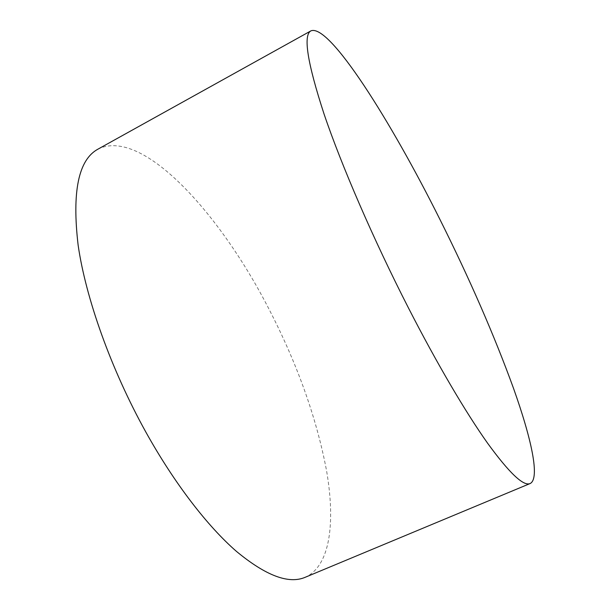 <?xml version="1.0" encoding="UTF-8"?>
<svg xmlns="http://www.w3.org/2000/svg" width="610" height="610" viewBox="0 0 610 610"><rect width="100%" height="100%" fill="white"/><g stroke="black" fill="none" stroke-linecap="round" stroke-linejoin="round"><path stroke-width="0.46" stroke-dasharray="3.05 2.29" d="M97.966 149.145C141.673 127.444 217.877 211.273 266.547 304.421C296.292 361.059 316.308 416.531 326.586 470.851C335.447 522.45 330.406 565.897 305.274 577.258"/><path stroke-width="0.91" d="M530.204 483.501L305.274 577.258C288.835 584.365 265.907 575.756 236.497 551.432C207.613 526.338 174.429 483.455 145.798 431.979C111.058 369.378 85.735 298.061 78.126 245.113C71.873 191.692 78.484 159.698 97.966 149.145L310.993 30.828C329.545 23.538 390.957 121.26 439.848 219.28C469.67 278.945 494.222 335.286 513.506 388.311C531.379 438.529 540.193 478.354 530.204 483.501C523.593 486.589 509.388 473.154 487.596 443.203C465.849 412.596 437.027 363.758 408.357 307.753C373.526 239.646 341.547 165.638 324.101 114.161C307.31 62.678 302.941 34.9 310.993 30.828"/></g></svg>
